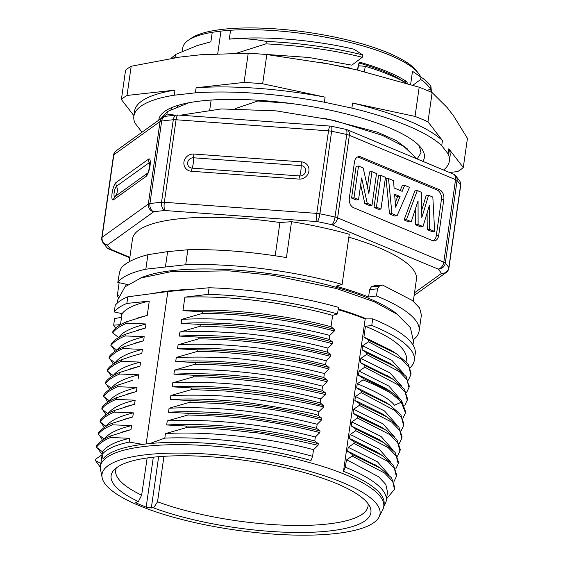 <?xml version="1.0" encoding="UTF-8"?>
<svg xmlns="http://www.w3.org/2000/svg" width="563" height="563" viewBox="0 0 563 563"><rect width="100%" height="100%" fill="white"/><g stroke="black" fill="none" stroke-linecap="round" stroke-linejoin="round"><path stroke-width="0.84" d="M129.87 257.333L110.827 249.381A6.636 4.539 112.7 0 1 109.166 249.156L129.807 257.777M414.122 295.547L446.227 272.471A6.636 6.193 -125.7 0 1 441.448 273.428A6.636 6.263 -32.1 0 0 448.824 267.636L460.569 185.1A6.636 6.263 -32.1 0 0 459.725 181.026L455.622 175.698A6.636 6.116 -42.5 0 1 457.065 180.568L445.319 263.097A6.636 1.717 8.1 0 0 443.806 262.182L455.551 179.646L349.356 135.31L337.61 217.846A6.636 4.539 112.7 0 1 331.881 224.736A6.636 1.949 -77.2 0 0 335.013 217.044A6.636 1.717 8.1 0 1 337.61 217.846L443.806 262.182A6.636 4.539 -67.3 0 1 438.077 269.065A6.636 6.116 -42.5 0 0 445.319 263.097A177.922 46.046 8.1 0 1 448.824 267.636A6.636 1.717 8.1 0 1 448.922 268.016L460.668 185.487A6.636 1.717 -171.9 0 0 460.569 185.1A177.922 46.046 -171.9 0 0 457.065 180.568A6.636 1.717 -171.9 0 0 455.551 179.646A6.636 4.539 -67.3 0 0 453.285 174.058L347.089 129.722A6.636 4.539 112.7 0 1 349.356 135.31A6.636 1.717 -171.9 0 0 346.759 134.515A177.922 46.046 -171.9 0 0 331.642 131.278A6.636 1.717 -171.9 0 0 328.525 130.848A6.636 1.647 -85.8 0 1 330.46 126.112L178.014 115.021A6.636 1.647 94.2 0 0 176.078 119.757A6.636 1.717 -171.9 0 0 173.284 119.757A177.922 46.046 -171.9 0 0 167.359 120.355A177.922 46.046 -171.9 0 0 161.672 121.052A6.636 1.717 -171.9 0 0 160.068 121.545A6.636 6.193 -125.7 0 1 162.475 117.498L116.224 150.743A6.636 6.193 54.3 0 0 113.817 154.79A6.636 1.717 -171.9 0 0 113.529 155.198L101.783 237.734A6.636 1.717 8.1 0 1 102.072 237.319A6.636 6.193 54.3 0 0 107.449 245.018A6.636 6.263 147.9 0 1 102.726 242.196L106.829 247.516A6.636 6.636 0 0 0 109.166 249.156M106.829 247.516A6.636 6.116 137.5 0 0 110.827 249.381A171.286 44.329 8.1 0 1 107.449 245.018L153.699 211.772A6.636 6.193 -125.7 0 1 148.322 204.073A6.636 1.717 8.1 0 1 149.927 203.581A177.922 46.046 8.1 0 1 155.613 202.884A177.922 46.046 8.1 0 1 161.539 202.286A6.636 1.717 8.1 0 1 164.333 202.293A6.636 1.647 94.2 0 0 164.882 210.527A6.636 4.321 -95.2 0 1 161.539 202.286L173.284 119.757A6.636 4.321 -95.2 0 1 176.937 115.028L165.466 116.309A6.636 6.636 0 0 0 162.475 117.498L162.475 117.498M165.466 116.309A6.636 4.729 -97.7 0 0 161.672 121.052L149.927 203.581A6.636 4.729 -97.7 0 0 153.699 211.772A171.286 44.329 8.1 0 1 164.882 210.527L317.328 221.611A6.636 1.647 -85.8 0 1 316.779 213.384A6.636 1.717 8.1 0 1 319.897 213.806A177.922 46.046 8.1 0 1 335.013 217.044L346.759 134.515A6.636 1.949 -77.2 0 0 346.006 129.377L331.29 126.225A6.636 6.636 0 0 0 330.46 126.112M413.312 301.233L416.416 279.431A143.403 37.116 -171.9 0 0 378.702 247.6A143.403 37.116 -171.9 0 0 348.842 237.171M127.203 284.991A143.403 37.116 8.1 0 1 127.541 284.526L117.808 282.401A153.361 39.691 8.1 0 1 145.838 269.191L185.699 264.751A153.361 39.691 8.1 0 1 342.121 284.414L349.257 234.271A153.361 39.691 -171.9 0 0 291.543 221.681L279.924 222.512A143.403 37.116 -171.9 0 0 132.481 239.015L129.244 261.732M371.453 286.757L374.747 285.631L382.566 285.047L379.293 286.166L371.453 286.757L369.638 289.481L368.561 297.039L376.485 295.976A153.361 39.691 8.1 0 1 378.808 296.933A153.361 39.691 8.1 0 1 419.139 330.974A153.361 39.691 8.1 0 1 413.763 339.454M398.147 314.984A140.412 36.342 -171.9 0 0 369.3 298.629A140.412 36.342 -171.9 0 0 140.103 278.256M189.33 289.438A140.412 36.342 -171.9 0 0 169.836 290.832A140.412 36.342 -171.9 0 0 154.79 293.147M366.457 318.918A140.412 36.342 -171.9 0 0 366.422 318.897A140.412 36.342 -171.9 0 0 338.236 309.003M406.078 361.509L406.352 359.609A144.726 37.461 -171.9 0 0 368.286 327.483A144.726 37.461 -171.9 0 0 365.436 326.315L371.77 325.463A152.693 39.523 8.1 0 1 374.135 326.434A152.693 39.523 8.1 0 1 414.291 360.327L415.234 353.726A152.693 39.523 -171.9 0 0 375.071 319.833A152.693 39.523 -171.9 0 0 372.706 318.862L365.19 318.925L343.5 471.322L345.372 467.262A144.726 37.461 8.1 0 1 348.23 468.43A144.726 37.461 8.1 0 1 386.288 500.549A144.726 37.461 8.1 0 1 384.902 504.406L383.804 506.257M405.62 411.778L401.574 400.68M394.431 405.276C390.743 399.843 379.307 393.058 360.109 384.923L357.252 383.804L362.966 379.912C372.495 383.6 380.447 387.302 386.816 391.025C389.631 391.961 394.459 395.683 401.306 402.193L401.539 400.596L391.264 391.947L363.283 378.364M394.424 405.261L401.285 402.2L405.48 412.911L402.953 418.175M414.291 360.327A152.693 39.523 8.1 0 1 410.265 367.583M390.898 350.214L363.916 337.047L365.436 326.315M401.715 386.176L389.976 372.889L360.862 358.42L366.534 354.556L366.766 352.91L362.086 349.806L362.663 345.759L368.399 341.854L368.631 340.207L396.443 353.761L408.266 364.134L411.06 373.17L410.906 374.325M368.631 340.207L363.902 337.075M408.344 380.124L410.849 374.817L409.041 367.273L401.553 359.278L368.645 341.903M362.671 345.773L391.841 360.292L403.502 373.459M389.139 362.938L362.115 349.764M366.78 352.888L394.572 366.457L406.169 376.471L409.041 386.528M406.521 392.7L408.949 387.527L406.986 379.708L399.343 371.636L367.076 354.739M362.966 379.912L363.142 378.301L358.476 375.211L359.053 371.137L364.754 367.252L364.986 365.605L360.285 362.488L389.244 376.823M360.285 362.488L360.862 358.42M364.993 365.598L392.791 379.173L404.396 389.195L407.457 398.541L407.225 400.237L405.205 392.327L398.477 385.092L364.958 367.287M404.755 405.494L407.225 400.237M359.053 371.137L388.857 386.077L399.892 398.815M361.333 376.316L358.469 375.218M361.333 376.309L385.824 388.421L391.25 391.968M401.996 436.628L398.956 427.254L387.358 417.211L359.581 403.678L354.866 400.56L355.443 396.521L361.143 392.636L361.376 391.011L356.668 387.893L359.518 388.998M359.532 389.005L385.746 402.299M356.668 387.893L357.252 383.804M361.383 391.004L389.237 404.579L400.856 414.678L403.833 423.96L403.678 425.156M401.137 430.899L403.622 425.628L401.616 417.746L394.994 410.582L361.411 392.7M355.443 396.521L384.501 410.941L396.282 424.228M357.73 401.644L354.88 400.525M357.723 401.665L381.96 413.685L387.358 417.211M392.678 449.668L381.045 436.452L351.826 421.905L357.491 418.049L357.786 416.43L353.057 413.298L353.627 409.245L359.335 405.36L391.771 422.187L399.807 430.519L401.757 438.31L399.294 443.538M359.335 405.36L359.574 403.678M353.634 409.259L383.044 423.876L394.473 436.944M380.109 426.43L353.078 413.249M400.004 450.998L400.244 449.337L396.908 439.668L385.634 429.956L357.977 416.514M357.512 418.049L389.265 434.347L397.724 442.778L399.948 450.991L397.478 456.227M389.04 474.989L377.548 461.899L348.216 447.318L353.93 443.426L354.162 441.793L349.44 438.676L350.017 434.636L355.696 430.765L355.978 429.09L351.249 425.959L378.273 439.119M351.249 425.959L351.826 421.905M355.978 429.097L383.832 442.673L395.12 452.406L398.477 462.019L398.301 462.962M395.733 468.979L398.231 463.764L396.296 456.15L388.146 447.585L356.02 430.843M350.017 434.643L352.881 435.748M390.842 462.272L379.145 449.14L352.874 435.741M352.318 439.745L349.468 438.626M352.304 439.78L376.485 451.765M354.169 441.786L381.988 455.333L393.467 465.228L396.605 474.75M393.91 481.689L396.401 476.411L394.381 468.486L387.872 461.435L354.289 443.531M350.51 452.476L347.652 451.357M350.489 452.504L377.062 466.009M352.368 454.531L347.631 451.392L348.216 447.318M394.543 489.324L394.811 487.72L391.588 477.86L380.243 468.092L352.389 454.531L352.142 456.093L384.663 473.096L392.714 481.527L394.501 489.317L386.528 498.86M345.372 467.262L346.407 459.992L349.271 461.118M387.506 492.006L385.803 484.426L378.632 476.777L349.271 461.097M346.407 459.992L352.121 456.093M102.107 477.635A140.412 36.342 8.1 0 1 186.881 453.159A140.412 36.342 8.1 0 1 343.099 482.744A140.412 36.342 8.1 0 1 379.019 517.045A140.412 36.342 8.1 0 1 283.492 534.688A140.412 36.342 8.1 0 1 138.934 505.511A140.412 36.342 8.1 0 1 102.107 477.635L100.559 469.704A143.065 37.031 8.1 0 1 100.46 466.347A143.065 37.031 8.1 0 1 192.835 444.925A143.065 37.031 8.1 0 1 346.111 474.912A143.065 37.031 8.1 0 1 383.741 506.665L384.079 504.286A143.065 37.031 -171.9 0 0 346.456 472.526A143.065 37.031 -171.9 0 0 343.5 471.322M371.77 325.463L372.706 318.862M337.526 313.95L332.649 315.386A144.726 37.461 -171.9 0 0 184.875 297.151L208.141 294.358A152.693 39.523 8.1 0 1 337.526 313.95L338.469 307.349A152.693 39.523 -171.9 0 0 209.077 287.756L167.844 291.535L127.787 296.821A152.693 39.523 -171.9 0 0 115.211 305.364L114.275 311.958A152.693 39.523 8.1 0 1 126.851 303.422L149.265 301.121L147.232 315.386L139.835 317.377M365.19 318.925A143.065 37.031 -171.9 0 0 338.138 309.671M121.545 317.293L114.613 318.574L113.67 325.175L120.63 324.668M112.213 346.639L115.105 351.305M110.207 359.222L113.325 364.015M108.532 371.981L111.509 376.689M106.583 384.613L109.672 389.392M102.762 409.829L106.055 414.804M103.092 410.082L102.74 409.906M101.164 422.7L104.239 427.472M99.567 435.516L102.48 440.217M97.385 447.951L102.023 454.418M95.801 459.084L102.121 454.735M95.787 459.056L95.555 460.696L100.904 463.363M100.376 467.248L95.675 460.858M115.668 328.166A152.693 39.523 8.1 0 1 113.67 325.175M107.885 402.102L104.598 397.204M129.201 442.068A144.726 37.461 8.1 0 0 102.002 454.608L102.403 451.779C106.597 445.959 115.711 441.469 129.736 438.31L129.201 442.068L142.587 444.362L149.842 443.553A143.065 37.031 -171.9 0 1 311.022 460.513L312.592 456.326L313.535 449.689L318.046 445.312C279.311 436.494 257.608 432.257 252.956 432.602C230.26 429.541 208.014 427.901 186.219 427.676L186.452 426.043C226.572 426.205 277.362 432.701 318.271 443.686L314.78 440.991C267.784 428.668 211.118 422.651 166.669 424.974L167.253 420.941C190.984 419.808 215.425 420.638 240.584 423.439C267.249 426.388 292.169 430.906 315.35 436.987L319.84 432.602C300.931 427.563 279.234 423.313 254.75 419.85C239.395 417.366 217.135 415.754 187.972 415.008L167.253 420.934M318.285 443.644L318.053 445.298M315.343 436.972L314.773 441.012M319.819 432.595L320.051 430.976L316.575 428.33C261.879 413.946 202.638 410.138 168.485 412.257L169.02 408.562M189.9 402.242L169.048 408.266C214.229 405.747 270.289 412.067 317.152 424.284L316.575 428.323M317.152 424.284L321.649 419.878L321.888 418.267C301.437 412.925 279.6 408.654 256.39 405.444L222.237 401.982L170.3 399.568L170.87 395.515L191.744 389.561L191.927 387.921M321.874 418.288L318.376 415.649C316.139 413.643 291.219 409.125 243.624 402.102C212.547 399.104 188.105 398.266 170.3 399.568M171.574 395.486C200.512 394.614 224.855 395.479 244.616 398.09C272.9 401.37 297.679 405.874 318.961 411.602L318.384 415.621M318.961 411.602L323.479 407.211C321.649 405.888 302.042 401.961 264.673 395.423L226.016 391.067L191.744 389.561M323.711 405.564L323.479 407.19M172.714 386.858L191.941 387.949C238.684 388.174 289.185 396.296 323.697 405.592L320.199 402.904C295.765 396.655 270.979 392.172 245.848 389.462C219.514 386.619 195.164 385.739 172.799 386.823M193.771 375.261C206.811 374.888 228.296 376.422 258.241 379.863C271.683 381.566 291.761 385.022 302.225 387.365L325.534 392.89L321.987 390.258C294.132 382.713 235.053 371.291 173.911 374.17L193.771 375.254L193.538 376.858L172.672 382.868C217.972 380.356 274.265 386.725 320.769 398.885L320.192 402.918M320.769 398.885L325.28 394.48M193.552 376.872C205.101 376.52 225.84 377.991 255.764 381.264L290.965 386.753L325.301 394.473L325.534 392.875M327.082 381.798C288.059 371.503 237.748 364.543 195.15 364.212L174.488 370.13C220.935 367.47 280.796 374.972 322.571 386.197L321.994 390.229M322.571 386.197L327.075 381.805L327.314 380.166M175.712 361.481L195.537 362.565C210.836 362.755 224.489 363.424 236.509 364.578C266.369 367.125 296.631 372.34 327.293 380.215L323.809 377.513C277.559 365.218 217.529 358.976 175.712 361.481L176.296 357.421C207.198 356.569 231.597 357.406 249.508 359.933C273.752 362.445 298.714 366.977 324.387 373.515L323.809 377.52M324.387 373.515L328.891 369.124C317.075 365.408 295.392 361.179 263.857 356.428C232.216 352.705 209.95 351.059 197.071 351.495L197.303 349.841M329.123 367.47L328.891 369.11M177.514 348.786L197.303 349.855C234.623 349.581 293.576 357.399 329.116 367.498L325.618 364.817C276.947 352.002 221.048 346.597 177.514 348.786L178.098 344.753C223.215 342.269 279.691 348.617 326.188 360.799L325.618 364.824M326.188 360.799L330.685 356.393C309.784 350.953 288.08 346.717 265.588 343.683C244.504 340.77 222.23 339.151 198.767 338.82L199.006 337.16C248.684 338.279 283.632 342.973 330.917 354.81L327.413 352.149C279.051 339.285 219.429 333.676 179.33 336.083L179.907 332.022C196.501 331.403 208.176 331.325 214.932 331.79C235.63 332.853 248.374 333.768 253.153 334.542C264.8 335.752 277.643 337.61 291.683 340.108C308.088 343.17 314.844 344.76 327.997 348.11L327.42 352.128M330.924 354.774L330.692 356.407M327.997 348.11L332.501 343.733M332.733 342.072L332.501 343.712M329.235 339.426C280.986 326.61 221.259 320.973 181.131 323.387L200.942 324.464C237.853 324.182 297.285 331.987 332.726 342.1L329.228 339.426L329.798 335.393L334.316 330.988L334.542 329.404C294.878 318.665 244.792 312.043 202.779 311.775L202.497 313.408C243.462 313.394 296.469 320.776 334.331 331.002M334.535 329.411L331.023 326.765M332.649 315.386L331.03 326.744M331.023 326.772C310.72 321.206 285.8 316.688 256.271 313.218C249.099 312.592 220.914 308.897 182.947 310.685L184.875 297.151M182.947 310.685L202.764 311.761M202.483 313.401L181.701 319.376C226.938 316.863 283.316 323.232 329.805 335.4M181.131 323.422L181.715 319.362M332.508 343.733C312.24 338.328 290.564 334.098 267.488 331.037L233.42 327.462L200.709 326.097L200.942 324.45M200.709 326.097L179.907 332.029M179.33 336.083L199.006 337.153M198.767 338.82L178.098 344.76A123.487 31.957 8.1 0 1 178.133 344.753M197.071 351.495L176.296 357.421M195.157 364.198L195.544 362.579M173.911 374.17L174.488 370.137M172.721 386.901L172.102 386.901L172.679 382.854M172.813 386.865L172.102 386.908M170.87 395.515L171.518 395.367M321.649 419.871C301.296 414.459 279.544 410.244 256.383 407.211L222.448 403.643L189.9 402.249L190.118 400.659M168.485 412.257L188.218 413.333C221.055 414.431 243.307 416.071 254.976 418.246L288.397 423.7C290.065 423.707 300.628 426.128 320.073 430.976M187.972 415.022L188.211 413.305M166.669 424.974L186.452 426.043M186.219 427.676L165.459 433.594C208.359 430.955 270.43 437.951 313.535 449.689M149.842 443.553L164.811 438.098L165.452 433.601M164.811 438.098A144.726 37.461 8.1 0 1 312.592 456.326M208.141 294.358L209.077 287.756M146.176 443.771L167.844 291.535M127.787 296.821L126.851 303.422M127.09 321.579L126.858 323.225C120.13 325.998 115.408 329.228 112.677 332.937L112.91 331.283C115.422 327.56 120.144 324.323 127.09 321.572L147.232 315.393M118.659 337.547L118.666 337.497C122.234 332.177 131.348 327.666 146.014 323.978L126.858 323.232M146.007 323.985L145.43 328.039M125.31 334.274L125.07 335.921L144.191 336.73C130.123 340.073 121.017 344.556 116.865 350.179L110.89 345.633L111.122 343.979C113.951 340.221 118.673 336.984 125.31 334.274L145.43 328.032L136.197 330.601M144.198 336.723L143.621 340.77M123.578 346.956L123.206 348.596C117.892 350.411 113.163 353.655 109.011 358.321L109.25 356.668C111.425 353.339 116.203 350.102 123.578 346.956L143.621 340.777L136.499 342.684M109.018 358.314L115.049 362.917C118.497 357.611 127.611 353.1 142.397 349.384L123.206 348.596M142.397 349.384L141.82 353.43L132.594 355.992L141.82 353.43M113.247 375.57C117.4 369.954 126.506 365.471 140.574 362.129L121.474 361.319L121.707 359.666L132.594 355.992M140.581 362.122L140.004 366.161L132.924 368.068M111.432 388.315C114.845 383.009 123.959 378.498 138.779 374.789L119.729 374.001L119.961 372.361L140.004 366.161M138.779 374.789L138.195 378.871M109.63 400.976C113.001 395.761 122.122 391.257 136.978 387.471L117.766 386.718L117.998 385.078L132.298 380.433M136.971 387.471L136.394 391.538L128.913 393.572M116.091 399.392C108.434 402.693 103.669 405.923 101.79 409.097L107.822 413.692C112.755 407.647 121.868 403.15 135.162 400.209L116.091 399.392L116.316 397.767L136.394 391.531M135.162 400.202L134.585 404.269L127.351 406.204M114.444 410.469C108.448 412.728 103.705 415.958 100.214 420.16L100.031 421.842L106.013 426.395C110.017 420.835 119.131 416.317 133.361 412.862L114.205 412.095L114.444 410.476L134.585 404.269M133.361 412.869L132.777 416.944L123.177 419.597M112.677 423.13L112.431 424.826C105.309 427.774 100.566 430.991 98.208 434.467L98.426 432.891C102.593 428.154 107.343 424.903 112.677 423.13L132.777 416.944M104.218 439.049C108.469 433.411 117.583 428.922 131.545 425.586L112.438 424.826M131.552 425.586L130.975 429.618L123.206 431.744M110.876 435.853L110.644 437.486C104.232 440.055 99.489 443.292 96.414 447.205L96.646 445.551C99.581 441.737 104.324 438.507 110.876 435.861L130.975 429.618M129.736 438.31L110.644 437.486M149.265 301.121A144.726 37.461 -171.9 0 0 122.058 313.661L114.275 311.958M120.482 324.717L122.058 313.661M118.666 337.497L112.677 332.93M125.07 335.921C118.441 338.652 113.712 341.889 110.897 345.626M121.699 359.658C114.958 362.438 110.207 365.683 107.456 369.405L107.252 371.017M121.474 361.319C114.993 363.93 110.257 367.16 107.28 371.017L113.247 375.577M119.968 372.361C113.114 375.134 108.335 378.364 105.633 382.059L105.408 383.72L111.432 388.308M105.401 383.713C107.822 380.194 112.6 376.957 119.736 374.001M117.998 385.078C111.27 387.816 106.576 391.046 103.909 394.769L103.613 396.387C107.385 392.003 110.081 390.011 117.758 386.711M109.623 401.018L103.613 396.387M116.323 397.767C108.687 401.102 103.916 404.34 102.023 407.471M101.797 409.097L102.03 407.471M114.205 412.095C107.139 415.156 102.417 418.408 100.038 421.849M104.211 439.056L98.201 434.474M102.403 451.779L96.414 447.212M142.587 444.362A143.065 37.031 -171.9 0 0 103.071 458.845L102.002 454.608M153.312 457.198L146.169 507.179L153.593 507.896A131.2 33.956 -171.9 0 0 300.966 532.485A131.2 33.956 -171.9 0 0 369.975 506.932A131.2 33.956 -171.9 0 0 336.4 483.49A131.2 33.956 -171.9 0 0 328.44 480.352A131.2 33.956 -171.9 0 0 200.512 456.185A131.2 33.956 -171.9 0 0 113.613 470.45A131.2 33.956 -171.9 0 0 138.385 501.549L135.746 502.372L136.795 503.266L137.013 501.809M146.169 507.179L136.795 503.266M147.154 457.972L141.651 495.166A127.456 32.985 8.1 0 1 115.682 470.211A127.456 32.985 8.1 0 1 116.358 467.888M368.047 503.716A127.456 32.985 8.1 0 1 368.047 506.13A127.456 32.985 8.1 0 1 291.24 525.392A127.456 32.985 8.1 0 1 157.541 501.802L163.932 456.304M141.651 495.166L138.385 501.549M153.593 507.896L157.541 501.802M383.741 506.665A143.065 37.031 8.1 0 1 382.713 509.86L379.019 517.045M421.398 315.048L419.611 308.024L412.405 300.508L382.566 285.047M376.485 295.976L377.491 288.889L379.293 286.166M118.286 297.398A153.361 39.691 8.1 0 1 117.287 295.793L118.842 295.688M342.121 284.414L336.027 286.208A143.403 37.116 8.1 0 1 368.561 297.039M117.808 282.401L119.532 272.295L121.326 267.664C126.337 262.358 135.197 258.037 147.9 254.694L145.838 269.191M185.699 264.751L187.831 249.754L167.612 251.612L147.9 254.694M187.831 249.754C218.078 249.085 250.943 251.689 286.433 257.565L291.543 221.681M167.612 251.612L165.431 266.932M119.152 282.696L117.287 295.793M279.924 222.512L275.194 255.785M432.426 240.612L353.508 207.67A7.755 5.285 83.6 0 1 349.341 198.07L354.458 162.116A7.755 5.285 83.6 0 1 358.821 156.584A7.755 5.285 83.6 0 1 360.735 156.88L439.654 189.822A7.755 5.285 83.6 0 1 443.82 199.422L438.704 235.376A7.755 5.285 83.6 0 1 434.34 240.908A7.755 5.285 83.6 0 1 432.426 240.612M357.639 156.929A7.755 5.285 -96.4 0 1 358.321 157.147L437.24 190.097A7.755 5.285 -96.4 0 1 441.406 199.689L436.29 235.644A7.755 5.285 -96.4 0 1 433.116 240.837M360.672 184.784L364.817 203.574L369.574 205.565L371.988 205.291L376.506 173.552L371.96 171.652L368.856 193.44L363.205 167.999L358.518 166.043L354 197.782L358.554 199.682L361.643 177.964L367.231 203.306L371.988 205.291M358.518 166.043L356.105 166.31L351.586 198.056L356.14 199.956L358.554 199.682M371.96 171.652L369.546 171.919L367.407 186.923M380.94 175.403L378.526 175.67L374.008 207.409L378.554 209.309L380.968 209.042L385.486 177.296L380.94 175.403L376.422 207.142L380.968 209.042M389.505 213.884L394.649 216.03L397.063 215.763L391.918 213.616L388.519 178.562L386.105 178.837L389.505 213.884L391.918 213.616M397.063 215.763L409.491 187.324L404.67 185.311L402.256 185.579L400.209 190.526M427.092 212.997L427.24 229.634L432.229 231.717L434.643 231.449L432.834 197.064L428.577 195.284L426.163 195.558L421.743 210.133M415.663 208.183L415.698 224.82L420.582 226.854L422.996 226.586L418.112 224.546L418.063 200.829L411.257 221.688L408.844 221.956L404.051 219.957L406.465 219.683L417.303 190.583L414.889 190.85L404.051 219.957M351.586 198.056L354 197.782M364.817 203.574L367.231 203.306M374.008 207.409L376.422 207.142M388.519 178.562L393.495 180.639L394.093 187.972L402.172 191.343L404.67 185.311M395.662 207.184L400.061 196.487L394.572 194.193L395.662 207.184M394.684 195.516L397.647 196.754L395.268 202.532M397.647 196.754L400.061 196.487M417.303 190.583L421.567 192.363L421.821 217.578L428.577 195.284M406.465 219.683L411.257 221.688M415.698 224.82L418.112 224.546M427.24 229.634L429.653 229.366L429.442 205.214L422.996 226.586M429.653 229.366L434.643 231.449M191.427 171.272A6.636 1.647 94.2 0 1 192.152 168.126A5.405 5.046 142.3 0 1 187.69 164.192A5.405 5.046 142.3 0 1 190.414 158.555A5.405 5.046 142.3 0 1 193.623 157.795A9.958 2.47 -85.8 0 1 192.152 168.126L299.699 175.952A9.958 2.47 94.2 0 0 301.17 165.613A5.405 5.046 142.3 0 1 305.625 169.547A5.405 5.046 142.3 0 1 302.901 175.192A5.405 5.046 142.3 0 1 299.699 175.952A6.636 1.647 -85.8 0 0 298.974 179.09A9.008 8.403 -37.7 0 0 304.316 177.824A9.008 8.403 -37.7 0 0 308.855 168.421A9.008 8.403 -37.7 0 0 301.423 161.87L193.876 154.044A9.008 8.403 -37.7 0 0 188.535 155.318A9.008 8.403 -37.7 0 0 183.995 164.713A9.008 8.403 -37.7 0 0 191.427 171.272L298.974 179.09M113.529 199.774A9.008 2.266 -77.9 0 1 111.946 194.531A9.008 2.266 -77.9 0 1 115 183.728A9.008 2.266 -77.9 0 1 115.978 182.546L148.611 159.09A9.008 2.266 -77.9 0 1 150.201 164.333A9.008 2.266 -77.9 0 1 147.14 175.135A9.008 2.266 -77.9 0 1 146.162 176.318L113.529 199.774A6.636 6.193 54.3 0 1 115.028 196.543A5.405 1.358 102.1 0 1 114.071 193.398A5.405 1.358 102.1 0 1 115.908 186.916A5.405 1.358 102.1 0 1 116.499 186.205A9.958 9.289 -125.7 0 1 115.028 196.543L147.654 173.087A9.958 9.289 54.3 0 0 147.851 172.862M149.857 165.205A9.958 9.289 54.3 0 0 149.125 162.756A5.405 1.358 102.1 0 1 149.913 163.059M147.787 172.975A5.405 1.358 102.1 0 1 147.654 173.087A6.636 6.193 -125.7 0 0 146.162 176.318M188.992 102.74L167.31 111.622L160.835 118.68M167.31 111.622L166.972 114.036L163.467 116.907M176.529 107.456L179.238 105.007M170.885 109.947L172.158 107.42M419.224 145.768L421.025 152.735L417.176 158.872M422.904 161.377A134.107 34.709 -171.9 0 0 420.842 147.597A134.107 34.709 -171.9 0 0 389.11 127.724A134.107 34.709 -171.9 0 0 165.015 111.185A134.107 34.709 -171.9 0 0 158.794 120.144M319.01 62.127L351.396 68.32L352.403 68.975M289.903 103.339L257.847 100.995L257.953 100.242M142.115 132.136A159.336 41.24 8.1 0 1 141.51 131.573L135.134 123.325A159.336 41.24 8.1 0 1 133.874 116.147A159.336 41.24 8.1 0 1 174.27 95.196L195.396 92.839A159.336 41.24 8.1 0 1 324.372 102.22L351.875 108.117A159.336 41.24 8.1 0 1 407.457 125.683A159.336 41.24 8.1 0 1 441.723 145.627L448.099 153.875A159.336 41.24 8.1 0 1 449.358 161.046A159.336 41.24 8.1 0 1 443.588 170.012M325.097 97.146A159.336 41.24 -171.9 0 0 196.121 87.758L244.082 82.416A177.922 46.046 8.1 0 1 262.668 83.767L325.097 97.146L324.372 102.22M195.396 92.839L196.121 87.758M351.875 108.117L352.6 103.036L415.03 116.414L419.189 87.209L357.294 70.023L329.798 64.133L266.827 54.562A177.922 46.046 -171.9 0 0 248.234 53.211L200.815 54.745L179.688 57.102L131.186 66.258A177.922 46.046 -171.9 0 0 125.549 70.312L121.39 99.517A177.922 46.046 8.1 0 1 127.027 95.464L174.994 90.115A159.336 41.24 -171.9 0 0 134.592 111.066L133.874 116.147M244.082 82.416L248.234 53.211M266.827 54.562L262.668 83.767M174.994 90.115L174.27 95.196M133.931 115.746L121.39 99.517M131.186 66.258L127.027 95.464M449.358 161.046L450.083 155.972A159.336 41.24 -171.9 0 0 448.817 148.794L463.286 167.521A177.922 46.046 8.1 0 1 457.649 171.574L449.506 172.482M448.099 153.875L448.817 148.794M463.286 167.521L467.445 138.315L453.518 115.781L447.142 107.533L432.131 92.613L427.979 121.819L442.448 140.546L441.723 145.627M442.448 140.546A159.336 41.24 -171.9 0 0 408.175 120.602A159.336 41.24 -171.9 0 0 352.6 103.036M415.03 116.414A177.922 46.046 8.1 0 1 421.694 119.096A177.922 46.046 8.1 0 1 427.979 121.819M432.131 92.613A177.922 46.046 -171.9 0 0 425.846 89.89A177.922 46.046 -171.9 0 0 419.189 87.209M358.92 63.042L357.695 70.115M364.233 71.684L365.366 66.314L358.589 65.787M365.366 66.314A123.733 32.028 8.1 0 1 406.359 83.24M403.833 81.762L403.854 81.67A117.259 30.346 8.1 0 0 359.173 63.014M357.54 70.079L358.349 64.428L360.01 62.458L361.087 62.563A120.559 31.204 8.1 0 1 406.662 81.593L407.556 83.598M420.667 76.885A120.559 31.204 -171.9 0 0 418.274 73.042L416.071 70.326A117.906 30.515 -171.9 0 0 388.181 52.859A117.906 30.515 -171.9 0 0 223.11 29.283A117.906 30.515 -171.9 0 0 191.153 38.312L188.281 40.311A120.559 31.204 -171.9 0 0 182.736 47.968L182.257 51.353M418.274 73.042A120.559 31.204 -171.9 0 0 389.751 55.181A120.559 31.204 -171.9 0 0 230.57 30.24L220.956 31.078L217.747 53.633M210.365 41.936L197.247 45.547M188.281 40.311A120.559 31.204 -171.9 0 1 212.244 32.288L210.886 41.824L197.254 45.554L175.445 54.484L175.1 56.898L177.901 57.349M175.107 56.891L173.622 57.975M175.445 54.491L171.046 58.376M212.244 32.288L220.956 31.078M166.972 114.036L175.248 115.19M211.146 100.052L209.767 109.708M235.186 108.659L257.847 100.995M236.819 53.14L265.975 43.851L266.32 41.444C253.857 38.917 241.513 38.157 229.296 39.15L230.57 30.24M229.296 39.114C257.847 36.201 307.877 38.383 354.106 49.27L362.607 54.857C331.924 47.405 299.826 42.929 266.32 41.444M362.607 54.857L362.269 57.271C334.119 50.156 302.021 45.687 265.975 43.865M258.262 53.872L308.883 57.482L351.854 65.16M362.269 57.271L351.847 65.146M324.605 118.321L377.696 132.277L396.211 140.588L407.45 148.977M431.413 92.29L430.984 86.723M431.321 92.255L430.589 89.017L430.934 86.603C429.161 83.521 425.839 80.354 420.976 77.103L412.503 71.304L410.624 84.534M427.233 90.474L430.589 89.017C427.683 84.851 424.361 81.684 420.638 79.51L420.976 77.103L421.553 77.49M412.89 85.238L420.638 79.51M102.072 237.319L148.322 204.073L160.068 121.545L113.817 154.79L102.072 237.319M164.333 202.293L316.779 213.384L328.525 130.848L176.078 119.757L164.333 202.293M414.516 292.788L441.448 273.428A171.286 44.329 8.1 0 0 438.077 269.065L331.881 224.736A171.286 44.329 8.1 0 0 317.328 221.611A6.636 1.393 -78.6 0 0 319.897 213.806L331.642 131.278A6.636 1.393 -78.6 0 0 331.29 126.225M151.32 508.009L158.646 456.692M377.491 288.889L369.638 289.481M443.82 199.422L441.406 199.689M436.29 235.644L438.704 235.376M437.24 190.097L439.654 189.822M360.735 156.88L358.321 157.147M301.423 161.87A6.636 1.647 -85.8 0 0 301.17 165.613L193.623 157.795A6.636 1.647 94.2 0 1 193.876 154.044M148.611 159.09A6.636 6.193 -125.7 0 0 149.125 162.756L116.499 186.205A6.636 6.193 54.3 0 1 115.978 182.546M404.044 81.881L406.662 81.593M361.087 62.563L359.201 62.775M101.783 237.734A6.636 6.636 0 0 0 102.726 242.196M412.904 344.83L413.58 341.762L410.399 327.645L397.189 314.288L374.304 301.782L336.224 288.488L272.914 275.328L228.923 270.845L170.751 271.739L140.884 277.974L124.958 286.87L117.787 299.847L117.611 302.803M120.616 313.345L121.826 315.308M405.55 412.278A150.736 150.736 0 0 0 405.698 411.194M390.926 350.172L396.443 353.761M389.167 362.896L394.593 366.429M409.034 387.541L409.28 385.817M387.45 375.655L392.805 379.145M383.839 401.053L389.237 404.572M401.799 438.317L402.038 436.635M380.138 426.388L384.353 429.133M378.308 439.07L383.825 442.666M398.308 462.934A151.419 151.419 0 0 0 398.435 462.012M376.492 451.758L381.988 455.333M396.465 475.826L396.619 474.757M374.796 464.538L380.25 468.085M387.555 491.668L386.288 500.549M140.018 317.307L137.428 318.095M136.591 342.656L134.043 343.437M133.03 368.033L130.588 368.779M130.933 380.806L128.378 381.587M129.441 393.41L127.196 394.1M127.477 406.162L124.845 406.972M124.036 431.49L121.798 432.173M102.086 454.946L100.46 466.347M421.405 315.055L419.139 330.974M374.606 285.638L382.418 285.054M126.049 284.202L125.774 286.145M446.227 272.471A6.636 6.636 0 0 0 448.922 268.016M149.962 163.2L149.899 162.967C150.877 160.807 148.189 174.312 147.738 173.052L147.886 172.869M460.668 185.487A6.636 6.636 0 0 0 459.725 181.026M455.622 175.698A6.636 6.636 0 0 0 453.285 174.058M347.089 129.722A6.636 6.636 0 0 0 346.006 129.377M178.014 115.021A6.636 6.636 0 0 0 176.937 115.028M116.224 150.743A6.636 6.636 0 0 0 113.529 155.198M180.434 115.197L221.428 108.933L276.116 110.869L333.782 120.327L382.474 135.387L403.748 146.359L417.274 159.026M359.588 62.563L360.292 62.479M418.45 75.358L421.434 77.405"/></g></svg>
